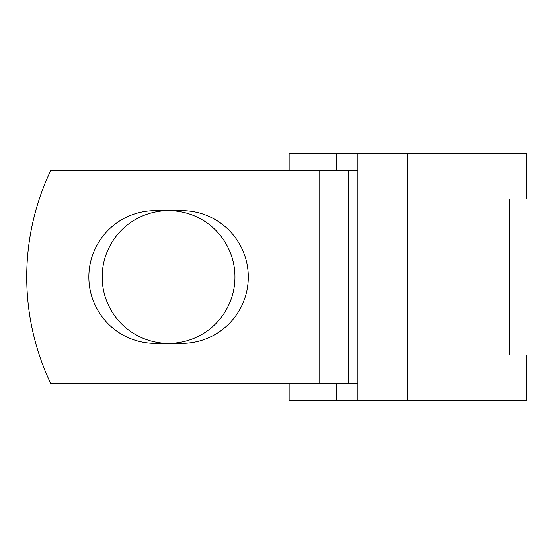 <?xml version="1.0" encoding="UTF-8"?>
<svg xmlns="http://www.w3.org/2000/svg" width="554" height="554" viewBox="0 0 554 554"><rect width="100%" height="100%" fill="white"/><g stroke="black" fill="none" stroke-linecap="round" stroke-linejoin="round"><path stroke-width="0.83" d="M88.855 277A66.383 66.383 0 0 0 155.238 343.383L181.906 343.383A66.383 66.383 0 0 0 248.289 277A66.383 66.383 0 0 0 181.906 210.617L155.238 210.617A66.383 66.383 0 0 0 88.855 277M102.185 277A66.383 66.383 0 0 1 168.568 210.617A66.383 66.383 0 0 1 234.951 277A66.383 66.383 0 0 1 168.568 343.383A66.383 66.383 0 0 1 102.185 277M319.776 170.618L50.677 170.618A248.227 248.227 0 0 0 50.677 383.382L319.776 383.382L319.776 170.618L357.891 170.618M357.891 383.382L319.776 383.382M336.797 383.382L336.797 400.404L289.14 400.404L289.14 383.382M407.716 400.404L357.891 400.404L357.891 355.017L526.3 355.017L526.3 400.404L407.716 400.404L407.716 153.597L336.797 153.597L336.797 170.618M289.14 170.618L289.14 153.597L336.797 153.597M357.891 400.404L336.797 400.404M357.891 355.017L357.891 198.983L526.3 198.983L526.3 153.597L407.716 153.597M357.891 198.983L357.891 153.597M348.258 383.382L348.258 170.618M339.034 383.382L339.034 170.618M509.278 355.017L509.278 198.983"/></g></svg>
